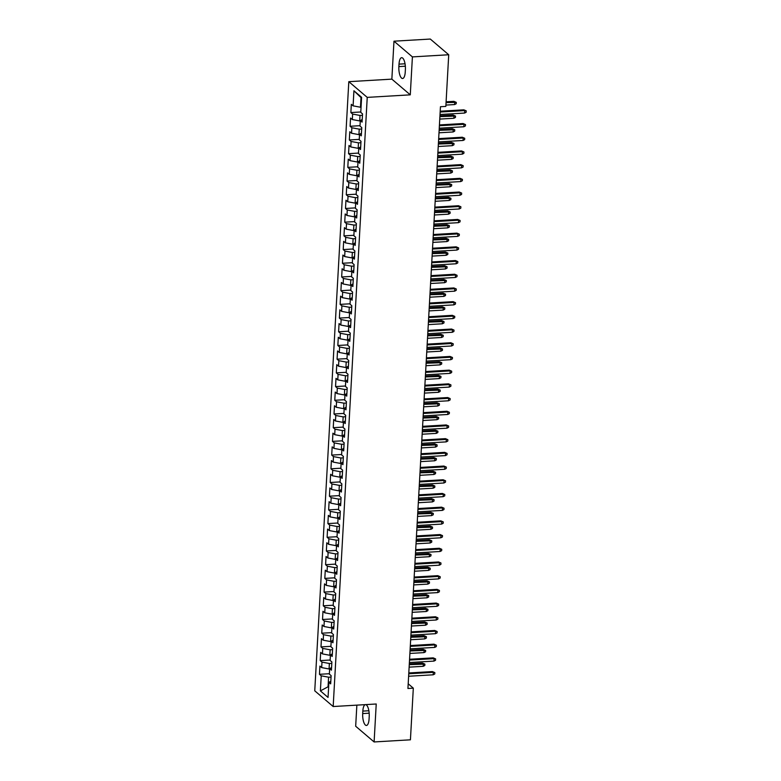 <?xml version="1.0" encoding="UTF-8"?>
<svg xmlns="http://www.w3.org/2000/svg" width="781" height="781" viewBox="0 0 781 781"><rect width="100%" height="100%" fill="white"/><g stroke="black" fill="none" stroke-linecap="round" stroke-linejoin="round"><path stroke-width="1.17" d="M356.858 705.136L355.677 726.242L374.109 741.95L410.425 739.812L413.315 688.159L408.199 683.795M348.804 81.673L314.753 690.824L333.175 706.532L367.236 97.381L348.804 81.673L391.857 79.135L410.279 94.843L412.407 56.896L393.975 41.188L391.857 79.135M393.975 41.188L430.302 39.05L448.724 54.758L412.407 56.896M361.554 98.113L353.93 90.781L353.09 105.845L351.323 104.342L350.864 112.562L352.631 114.075L352.329 119.552L350.552 118.048L350.093 126.268L351.86 127.772L351.557 133.248L349.79 131.745L349.332 139.965L351.099 141.468L350.796 146.955L349.029 145.442L348.56 153.662L350.337 155.175L350.025 160.652L348.258 159.148L347.799 167.368L349.566 168.872L349.263 174.358L347.496 172.845L347.037 181.065L348.804 182.578L348.492 188.055L346.725 186.552L346.266 194.772L348.033 196.275L347.73 201.762L345.963 200.248L345.505 208.468L347.272 209.982L346.959 215.458L345.192 213.955L344.733 222.175L346.5 223.678L346.198 229.155L344.431 227.652L343.972 235.872L345.739 237.375L345.427 242.862L343.66 241.349L343.201 249.578L344.968 251.082L344.665 256.558L342.898 255.055L342.439 263.275L344.206 264.779L343.894 270.265L342.127 268.752L341.668 276.972L343.435 278.485L343.132 283.962L341.365 282.458L340.906 290.678L342.674 292.182L342.371 297.668L340.594 296.155L340.135 304.375L341.902 305.888L341.6 311.365L339.833 309.862L339.374 318.082L341.141 319.585L340.838 325.072L339.061 323.559L338.603 331.779L340.379 333.292L340.067 338.769L338.3 337.265L337.841 345.485L339.608 346.989L339.305 352.465L337.538 350.962L337.07 359.182L338.847 360.685L338.534 366.172L336.767 364.659L336.308 372.888L338.075 374.392L337.773 379.869L336.006 378.365L335.547 386.585L337.314 388.089L337.001 393.575L335.234 392.062L334.776 400.282L336.543 401.795L336.24 407.272L334.473 405.769L334.014 413.989L335.781 415.492L335.469 420.979L333.702 419.465L333.243 427.685L335.01 429.199L334.707 434.675L332.94 433.172L332.481 441.392L334.248 442.895L333.936 448.372L332.169 446.869L331.71 455.089L333.477 456.602L333.175 462.079L331.408 460.575L330.949 468.795L332.716 470.299L332.403 475.775L330.636 474.272L330.178 482.492L331.945 483.995L331.642 489.482L329.875 487.969L329.416 496.199L331.183 497.702L330.88 503.179L329.104 501.675L328.645 509.895L330.412 511.399L330.109 516.885L328.342 515.372L327.883 523.592L329.65 525.105L329.348 530.582L327.581 529.079L327.112 537.299L328.889 538.802L328.576 544.289L326.809 542.775L326.351 550.995L328.118 552.509L327.815 557.985L326.048 556.482L325.589 564.702L327.356 566.205L327.044 571.682L325.277 570.179L324.818 578.399L326.585 579.912L326.282 585.389L324.515 583.885L324.056 592.105L325.823 593.609L325.511 599.086L323.744 597.582L323.285 605.802L325.052 607.306L324.75 612.792L322.983 611.279L322.524 619.499L324.291 621.012L323.978 626.489L322.211 624.985L321.752 633.206L323.519 634.709L323.217 640.195L321.45 638.682L320.991 646.902L322.758 648.415L322.446 653.892L320.679 652.389L320.22 660.609L321.987 662.112L321.684 667.599L319.917 666.086L319.458 674.306L329.377 673.72M353.93 90.781L361.603 97.313L360.763 112.386L362.53 113.899L362.072 122.119L360.305 120.606L359.992 126.092L361.759 127.596L361.3 135.816L359.533 134.312L359.231 139.789L360.998 141.293L360.539 149.513L358.772 148.009L358.459 153.486L360.226 154.999L359.768 163.219L358.001 161.716L357.698 167.193L359.465 168.696L359.006 176.916L357.239 175.413L356.927 180.889L358.694 182.403L358.235 190.623L356.468 189.109L356.165 194.596L357.932 196.099L357.473 204.319L355.706 202.816L355.394 208.293L357.161 209.806L356.702 218.026L354.935 216.513L354.633 221.999L356.4 223.503L355.941 231.723L354.174 230.219L353.861 235.696L355.638 237.209L355.17 245.429L353.402 243.916L353.1 249.403L354.867 250.906L354.408 259.126L352.641 257.623L352.338 263.099L354.105 264.603L353.647 272.823L351.87 271.319L351.567 276.796L353.334 278.309L352.875 286.529L351.108 285.026L350.806 290.503L352.573 292.006L352.114 300.226L350.347 298.723L350.034 304.2L351.801 305.713L351.343 313.933L349.576 312.42L349.273 317.906L351.04 319.409L350.581 327.63L348.814 326.126L348.502 331.603L350.269 333.116L349.81 341.336L348.043 339.823L347.74 345.309L349.507 346.813L349.048 355.033L347.281 353.529L346.969 359.006L348.736 360.51L348.277 368.739L346.51 367.226L346.208 372.713L347.975 374.216L347.516 382.436L345.749 380.933L345.436 386.41L347.203 387.913L346.744 396.133L344.977 394.63L344.675 400.106L346.442 401.619L345.983 409.84L344.216 408.326L343.904 413.813L345.68 415.316L345.212 423.536L343.445 422.033L343.142 427.51L344.909 429.023L344.45 437.243L342.683 435.73L342.371 441.216L344.148 442.72L343.689 450.94L341.912 449.436L341.609 454.913L343.376 456.426L342.918 464.646L341.151 463.133L340.848 468.62L342.615 470.123L342.156 478.343L340.379 476.84L340.077 482.316L341.844 483.82L341.385 492.05L339.618 490.536L339.315 496.023L341.082 497.526L340.623 505.746L338.856 504.243L338.544 509.72L340.311 511.223L339.852 519.443L338.085 517.94L337.782 523.416L339.55 524.93L339.091 533.15L337.324 531.636L337.011 537.123L338.778 538.626L338.319 546.846L336.552 545.343L336.25 550.82L338.017 552.333L337.558 560.553L335.791 559.04L335.479 564.526L337.246 566.03L336.787 574.25L335.02 572.746L334.717 578.223L336.484 579.736L336.025 587.956L334.258 586.443L333.946 591.93L335.713 593.433L335.254 601.653L333.487 600.15L333.184 605.626L334.951 607.13L334.493 615.35L332.726 613.846L332.413 619.323L334.19 620.836L333.721 629.056L331.954 627.553L331.652 633.03L333.419 634.533L332.96 642.753L331.193 641.25L330.89 646.727L332.657 648.24L332.198 656.46L330.422 654.947L330.119 660.433L331.886 661.937L331.427 670.157L329.66 668.653L329.357 674.13L331.124 675.643L330.666 683.863L328.899 682.35L328.049 697.423L320.386 690.882L321.225 675.819L319.458 674.306M448.724 54.758L445.844 106.411L440.455 106.724L407.936 688.481L413.315 688.159M329.641 668.946L329.055 668.975L329.367 663.499L331.808 663.352M321.684 667.599L329.055 668.975M321.987 662.112L329.367 663.499M328.899 682.35L330.812 681.217M330.412 655.239L329.826 655.279L330.129 649.792L332.579 649.655M322.446 653.892L329.826 655.279M322.758 648.415L330.129 649.792M329.66 668.653L331.574 667.511M331.173 641.543L330.588 641.572L330.9 636.095L333.341 635.949M323.217 640.195L330.588 641.572M323.519 634.709L330.9 636.095M330.422 654.947L332.345 653.814M331.945 627.836L331.359 627.875L331.661 622.389L334.102 622.252M323.978 626.489L331.359 627.875M324.291 621.012L331.661 622.389M331.193 641.25L333.106 640.108M332.706 614.139L332.12 614.169L332.423 608.692L334.873 608.545M324.75 612.792L332.12 614.169M325.052 607.306L332.423 608.692M331.954 627.553L333.877 626.411M333.477 600.433L332.891 600.472L333.194 594.985L335.635 594.849M325.511 599.086L332.891 600.472M325.823 593.609L333.194 594.985M332.726 613.846L334.639 612.704M334.239 586.736L333.653 586.765L333.956 581.289L336.406 581.142M326.282 585.389L333.653 586.765M326.585 579.912L333.956 581.289M333.487 600.15L335.41 599.007M335.01 573.029L334.414 573.069L334.727 567.592L337.167 567.445M327.044 571.682L334.414 573.069M327.356 566.205L334.727 567.592M334.258 586.443L336.172 585.311M335.771 559.333L335.186 559.372L335.488 553.885L337.939 553.739M327.815 557.985L335.186 559.372M328.118 552.509L335.488 553.885M335.02 572.746L336.933 571.604M336.533 545.636L335.947 545.665L336.26 540.188L338.7 540.042M328.576 544.289L335.947 545.665M328.889 538.802L336.26 540.188M335.791 559.04L337.704 557.907M337.304 531.929L336.718 531.968L337.021 526.482L339.471 526.345M329.348 530.582L336.718 531.968M329.65 525.105L337.021 526.482M336.552 545.343L338.466 544.201M338.066 518.233L337.48 518.262L337.792 512.785L340.233 512.639M330.109 516.885L337.48 518.262M330.412 511.399L337.792 512.785M337.324 531.636L339.237 530.504M338.837 504.526L338.251 504.565L338.554 499.079L341.004 498.942M330.88 503.179L338.251 504.565M331.183 497.702L338.554 499.079M338.085 517.94L339.999 516.797M339.598 490.829L339.013 490.858L339.325 485.382L341.766 485.235M331.642 489.482L339.013 490.858M331.945 483.995L339.325 485.382M338.856 504.243L340.77 503.101M340.37 477.123L339.784 477.162L340.086 471.685L342.537 471.539M332.403 475.775L339.784 477.162M332.716 470.299L340.086 471.685M339.618 490.536L341.531 489.394M341.131 463.426L340.545 463.455L340.858 457.978L343.298 457.832M333.175 462.079L340.545 463.455M333.477 456.602L340.858 457.978M340.379 476.84L342.303 475.697M341.902 449.719L341.317 449.758L341.619 444.282L344.06 444.135M333.936 448.372L341.317 449.758M334.248 442.895L341.619 444.282M341.151 463.133L343.064 462.001M342.664 436.023L342.078 436.062L342.39 430.575L344.831 430.429M334.707 434.675L342.078 436.062M335.01 429.199L342.39 430.575M341.912 449.436L343.835 448.294M343.435 422.326L342.849 422.355L343.152 416.878L345.592 416.732M335.469 420.979L342.849 422.355M335.781 415.492L343.152 416.878M342.683 435.73L344.597 434.597M344.196 408.619L343.611 408.658L343.913 403.172L346.364 403.035M336.24 407.272L343.611 408.658M336.543 401.795L343.913 403.172M343.445 422.033L345.368 420.891M344.968 394.922L344.382 394.952L344.685 389.475L347.125 389.329M337.001 393.575L344.382 394.952M337.314 388.089L344.685 389.475M344.216 408.326L346.129 407.194M345.729 381.216L345.143 381.255L345.446 375.768L347.896 375.632M337.773 379.869L345.143 381.255M338.075 374.392L345.446 375.768M344.977 394.63L346.901 393.487M346.5 367.519L345.905 367.548L346.217 362.072L348.658 361.925M338.534 366.172L345.905 367.548M338.847 360.685L346.217 362.072M345.749 380.933L347.662 379.791M347.262 353.813L346.676 353.852L346.979 348.375L349.429 348.228M339.305 352.465L346.676 353.852M339.608 346.989L346.979 348.375M346.51 367.226L348.424 366.094M348.023 340.116L347.438 340.145L347.75 334.668L350.191 334.522M340.067 338.769L347.438 340.145M340.379 333.292L347.75 334.668M347.281 353.529L349.195 352.387M348.795 326.419L348.209 326.448L348.511 320.971L350.962 320.825M340.838 325.072L348.209 326.448M341.141 319.585L348.511 320.971M348.043 339.823L349.956 338.69M349.556 312.712L348.97 312.751L349.283 307.265L351.723 307.118M341.6 311.365L348.97 312.751M341.902 305.888L349.283 307.265M348.814 326.126L350.728 324.984M350.327 299.016L349.742 299.045L350.044 293.568L352.495 293.422M342.371 297.668L349.742 299.045M342.674 292.182L350.044 293.568M349.576 312.42L351.489 311.287M351.089 285.309L350.503 285.348L350.815 279.862L353.256 279.725M343.132 283.962L350.503 285.348M343.435 278.485L350.815 279.862M350.347 298.723L352.26 297.581M351.86 271.612L351.274 271.642L351.577 266.165L354.027 266.018M343.894 270.265L351.274 271.642M344.206 264.779L351.577 266.165M351.108 285.026L353.022 283.884M352.621 257.906L352.036 257.945L352.348 252.458L354.789 252.322M344.665 256.558L352.036 257.945M344.968 251.082L352.348 252.458M351.87 271.319L353.793 270.177M353.393 244.209L352.807 244.238L353.11 238.761L355.55 238.615M345.427 242.862L352.807 244.238M345.739 237.375L353.11 238.761M352.641 257.623L354.554 256.48M354.154 230.502L353.568 230.541L353.871 225.065L356.321 224.918M346.198 229.155L353.568 230.541M346.5 223.678L353.871 225.065M353.402 243.916L355.326 242.784M354.925 216.806L354.34 216.845L354.642 211.358L357.083 211.212M346.959 215.458L354.34 216.845M347.272 209.982L354.642 211.358M354.174 230.219L356.087 229.077M355.687 203.109L355.101 203.138L355.404 197.661L357.854 197.515M347.73 201.762L355.101 203.138M348.033 196.275L355.404 197.661M354.935 216.513L356.858 215.38M356.458 189.402L355.863 189.441L356.175 183.955L358.616 183.818M348.492 188.055L355.863 189.441M348.804 182.578L356.175 183.955M355.706 202.816L357.62 201.674M357.22 175.705L356.634 175.735L356.937 170.258L359.387 170.112M349.263 174.358L356.634 175.735M349.566 168.872L356.937 170.258M356.468 189.109L358.381 187.977M357.991 161.999L357.395 162.038L357.708 156.551L360.148 156.415M350.025 160.652L357.395 162.038M350.337 155.175L357.708 156.551M357.239 175.413L359.153 174.27M358.752 148.302L358.167 148.331L358.469 142.855L360.92 142.708M350.796 146.955L358.167 148.331M351.099 141.468L358.469 142.855M358.001 161.716L359.914 160.574M359.514 134.596L358.928 134.635L359.24 129.148L361.681 129.011M351.557 133.248L358.928 134.635M351.86 127.772L359.24 129.148M358.772 148.009L360.685 146.867M360.285 120.899L359.699 120.928L360.002 115.451L362.452 115.305M352.329 119.552L359.699 120.928M352.631 114.075L360.002 115.451M359.533 134.312L361.447 133.17M361.047 107.192L360.461 107.231L360.998 97.645M353.09 105.845L360.461 107.231M360.305 120.606L362.218 119.473M410.279 94.843L367.236 97.381M374.109 741.95L376.227 703.993L333.175 706.532M328.645 686.753L328.059 686.792L328.616 687.26M331.046 677.049L328.596 677.195L328.059 686.792L320.386 690.882M321.225 675.819L328.596 677.195M405.388 69.568A9.196 3.183 -93.4 0 0 401.659 57.677A9.196 3.183 -93.4 0 0 399.013 64.14L398.866 66.6A9.196 3.183 -93.4 0 0 402.596 78.5A9.196 3.183 -93.4 0 0 405.241 72.037L405.388 69.568M362.696 713.57A9.196 3.183 -93.4 0 0 366.426 725.461A9.196 3.183 -93.4 0 0 369.071 718.998L369.208 716.538A9.196 3.183 -93.4 0 0 365.488 704.638A9.196 3.183 -93.4 0 0 362.833 711.1L362.696 713.57L369.179 713.19M350.864 112.562L360.783 111.976M350.093 126.268L360.021 125.682M349.332 139.965L359.25 139.379M348.56 153.662L358.489 153.086M347.799 167.368L357.718 166.783M347.037 181.065L356.956 180.489M346.266 194.772L356.185 194.186M345.505 208.468L355.423 207.883M344.733 222.175L354.652 221.589M343.972 235.872L353.891 235.286M343.201 249.578L353.119 248.993M342.439 263.275L352.358 262.689M341.668 276.972L351.587 276.396M340.906 290.678L350.825 290.093M340.135 304.375L350.054 303.799M339.374 318.082L349.292 317.496M338.603 331.779L348.531 331.193M337.841 345.485L347.76 344.899M337.07 359.182L346.998 358.596M336.308 372.888L346.227 372.303M335.547 386.585L345.466 385.999M334.776 400.282L344.694 399.706M334.014 413.989L343.933 413.403M333.243 427.685L343.162 427.109M332.481 441.392L342.4 440.806M331.71 455.089L341.629 454.503M330.949 468.795L340.867 468.209M330.178 482.492L340.096 481.906M329.416 496.199L339.335 495.613M328.645 509.895L338.563 509.31M327.883 523.592L337.802 523.016M327.112 537.299L337.041 536.713M326.351 550.995L336.269 550.41M325.589 564.702L335.508 564.116M324.818 578.399L334.737 577.813M324.056 592.105L333.975 591.52M323.285 605.802L333.204 605.216M322.524 619.499L332.442 618.923M321.752 633.206L331.671 632.62M320.991 646.902L330.91 646.326M320.22 660.609L330.138 660.023M440.162 112.034L464.734 110.59L463.836 109.828L466.247 110.863L464.734 110.59L464.597 113.06L440.025 114.504M463.836 109.828L440.211 111.214M466.247 110.863L466.169 112.239L464.597 113.06M453.878 101.335L456.289 102.379L456.211 103.746L454.63 104.566L454.767 102.096L453.878 101.335L446.097 101.794M456.289 102.379L446.049 102.614M454.63 104.566L445.912 105.084M439.4 125.741L463.963 124.296L463.065 123.525L465.486 124.569L463.963 124.296L463.826 126.756L439.254 128.201M463.065 123.525L439.439 124.921M465.486 124.569L465.408 125.936L463.826 126.756M438.629 139.438L463.201 137.993L462.303 137.231L464.715 138.266L463.201 137.993L463.065 140.463L438.492 141.908M462.303 137.231L438.678 138.618M464.715 138.266L464.636 139.643L463.065 140.463M453.107 115.041L455.528 116.076L455.45 117.443L453.868 118.263L454.005 115.803L453.107 115.041L439.947 115.813M455.528 116.076L439.908 116.633M453.868 118.263L439.771 119.093M452.345 128.738L454.757 129.773L454.679 131.149L453.097 131.969L453.234 129.5L452.345 128.738L439.186 129.509M454.757 129.773L439.137 130.329M453.097 131.969L439 132.799M437.868 153.135L462.43 151.69L461.532 150.928L463.953 151.973L462.43 151.69L462.293 154.16L437.731 155.604M461.532 150.928L437.907 152.324M463.953 151.973L463.875 153.34L462.293 154.16M437.096 166.841L461.669 165.396L460.77 164.635L463.182 165.67L461.669 165.396L461.532 167.856L436.96 169.311M460.77 164.635L437.145 166.021M463.182 165.67L463.113 167.036L461.532 167.856M451.574 142.435L453.995 143.479L453.917 144.846L452.336 145.666L452.472 143.206L451.574 142.435L438.414 143.216M453.995 143.479L438.375 144.036M452.336 145.666L438.239 146.496M450.813 156.141L453.224 157.176L453.146 158.553L451.564 159.373L451.711 156.903L450.813 156.141L437.653 156.913M453.224 157.176L437.604 157.733M451.564 159.373L437.467 160.203M436.335 180.538L460.897 179.093L460.009 178.332L462.42 179.366L460.897 179.093L460.761 181.563L436.198 183.008M460.009 178.332L436.374 179.718M462.42 179.366L462.342 180.743L460.761 181.563M450.041 169.838L452.463 170.883L452.384 172.25L450.803 173.07L450.94 170.609L450.041 169.838L436.891 170.619M452.463 170.883L436.843 171.439M450.803 173.07L436.706 173.899M435.564 194.244L460.136 192.8L459.238 192.028L461.649 193.073L460.136 192.8L459.999 195.26L435.427 196.705M459.238 192.028L435.613 193.424M461.649 193.073L461.581 194.44L459.999 195.26M449.28 183.545L451.691 184.58L451.613 185.956L450.032 186.776L450.178 184.306L449.28 183.545L436.12 184.316M451.691 184.58L436.071 185.136M450.032 186.776L435.935 187.606M434.802 207.941L459.365 206.496L458.476 205.735L460.888 206.77L459.365 206.496L459.228 208.966L434.666 210.411M458.476 205.735L434.841 207.121M460.888 206.77L460.81 208.146L459.228 208.966M434.031 221.648L458.603 220.203L457.705 219.432L460.126 220.476L458.603 220.203L458.467 222.663L433.894 224.108M457.705 219.432L434.08 220.828M460.126 220.476L460.048 221.843L458.467 222.663M433.27 235.345L457.832 233.9L456.944 233.138L459.355 234.173L457.832 233.9L457.695 236.37L433.133 237.814M456.944 233.138L433.318 234.525M459.355 234.173L459.277 235.55L457.695 236.37M432.498 249.051L457.07 247.606L456.172 246.835L458.593 247.88L457.07 247.606L456.934 250.066L432.362 251.511M456.172 246.835L432.547 248.231M458.593 247.88L458.515 249.246L456.934 250.066M431.737 262.748L456.309 261.303L455.411 260.542L457.822 261.576L456.309 261.303L456.163 263.773L431.6 265.218M455.411 260.542L431.786 261.928M457.822 261.576L457.744 262.943L456.163 263.773M430.966 276.445L455.538 275L454.64 274.238L457.061 275.283L455.538 275L455.401 277.47L430.829 278.915M454.64 274.238L431.014 275.625M457.061 275.283L456.983 276.65L455.401 277.47M430.204 290.151L454.776 288.706L453.878 287.945L456.289 288.98L454.776 288.706L454.63 291.167L430.067 292.621M453.878 287.945L430.253 289.331M456.289 288.98L456.211 290.347L454.63 291.167M429.443 303.848L454.005 302.403L453.107 301.642L455.528 302.677L454.005 302.403L453.868 304.873L429.296 306.318M453.107 301.642L429.482 303.028M455.528 302.677L455.45 304.053L453.868 304.873M428.671 317.555L453.244 316.11L452.345 315.339L454.757 316.383L453.244 316.11L453.107 318.57L428.535 320.015M452.345 315.339L428.72 316.735M454.757 316.383L454.679 317.75L453.107 318.57M448.509 197.242L450.93 198.286L450.852 199.653L449.27 200.473L449.407 198.003L448.509 197.242L435.359 198.013M450.93 198.286L435.31 198.833M449.27 200.473L435.173 201.303M447.747 210.948L450.159 211.983L450.081 213.35L448.509 214.17L448.645 211.71L447.747 210.948L434.587 211.719M450.159 211.983L434.539 212.539M448.509 214.17L434.402 215M446.976 224.645L449.397 225.689L449.319 227.056L447.738 227.876L447.874 225.406L446.976 224.645L433.826 225.416M449.397 225.689L433.777 226.236M447.738 227.876L433.64 228.706M446.215 238.342L448.626 239.386L448.548 240.753L446.976 241.573L447.113 239.113L446.215 238.342L433.055 239.123M448.626 239.386L433.016 239.943M446.976 241.573L432.869 242.403M445.443 252.048L447.864 253.083L447.786 254.46L446.205 255.28L446.341 252.81L445.443 252.048L432.293 252.819M447.864 253.083L432.244 253.64M446.205 255.28L432.108 256.109M444.682 265.745L447.093 266.79L447.025 268.156L445.443 268.976L445.58 266.516L444.682 265.745L431.522 266.526M447.093 266.79L431.483 267.346M445.443 268.976L431.337 269.806M443.92 279.452L446.332 280.486L446.254 281.863L444.672 282.683L444.809 280.213L443.92 279.452L430.761 280.223M446.332 280.486L430.712 281.043M444.672 282.683L430.575 283.513M443.149 293.148L445.56 294.193L445.492 295.56L443.911 296.38L444.047 293.92L443.149 293.148L429.989 293.929M445.56 294.193L429.95 294.74M443.911 296.38L429.814 297.21M442.388 306.855L444.799 307.89L444.721 309.266L443.139 310.086L443.276 307.616L442.388 306.855L429.228 307.626M444.799 307.89L429.179 308.446M443.139 310.086L429.042 310.916M427.91 331.251L452.472 329.807L451.574 329.045L453.995 330.08L452.472 329.807L452.336 332.276L427.763 333.721M451.574 329.045L427.949 330.431M453.995 330.08L453.917 331.456L452.336 332.276M441.616 320.552L444.038 321.596L443.959 322.963L442.378 323.783L442.515 321.313L441.616 320.552L428.457 321.323M444.038 321.596L428.418 322.143M442.378 323.783L428.281 324.613M427.139 344.958L451.711 343.513L450.813 342.742L453.224 343.786L451.711 343.513L451.574 345.973L427.002 347.418M450.813 342.742L427.187 344.138M453.224 343.786L453.156 345.153L451.574 345.973M440.855 334.258L443.266 335.293L443.188 336.66L441.607 337.48L441.743 335.02L440.855 334.258L427.695 335.029M443.266 335.293L427.646 335.85M441.607 337.48L427.51 338.31M426.377 358.655L450.94 357.21L450.041 356.448L452.463 357.483L450.94 357.21L450.803 359.68L426.241 361.125M450.041 356.448L426.416 357.835M452.463 357.483L452.384 358.86L450.803 359.68M440.084 347.955L442.505 348.99L442.427 350.366L440.845 351.186L440.982 348.716L440.084 347.955L426.934 348.726M442.505 348.99L426.885 349.546M440.845 351.186L426.748 352.016M425.606 372.361L450.178 370.907L449.28 370.145L451.691 371.19L450.178 370.907L450.041 373.377L425.469 374.821M449.28 370.145L425.655 371.541M451.691 371.19L451.623 372.557L450.041 373.377M439.322 361.652L441.734 362.696L441.655 364.063L440.074 364.883L440.22 362.423L439.322 361.652L426.162 362.433M441.734 362.696L426.114 363.253M440.074 364.883L425.977 365.713M424.844 386.058L449.407 384.613L448.519 383.852L450.93 384.887L449.407 384.613L449.27 387.083L424.708 388.528M448.519 383.852L424.884 385.238M450.93 384.887L450.852 386.253L449.27 387.083M438.551 375.358L440.972 376.393L440.894 377.77L439.312 378.59L439.449 376.12L438.551 375.358L425.401 376.13M440.972 376.393L425.352 376.95M439.312 378.59L425.215 379.42M424.073 399.755L448.645 398.31L447.747 397.549L450.168 398.593L448.645 398.31L448.509 400.78L423.937 402.225M447.747 397.549L424.122 398.935M450.168 398.593L450.09 399.96L448.509 400.78M437.79 389.055L440.201 390.1L440.123 391.466L438.551 392.287L438.688 389.826L437.79 389.055L424.63 389.836M440.201 390.1L424.581 390.656M438.551 392.287L424.444 393.116M423.312 413.461L447.874 412.017L446.986 411.255L449.397 412.29L447.874 412.017L447.738 414.477L423.175 415.922M446.986 411.255L423.351 412.641M449.397 412.29L449.319 413.657L447.738 414.477M437.018 402.762L439.439 403.797L439.361 405.173L437.78 405.993L437.916 403.523L437.018 402.762L423.868 403.533M439.439 403.797L423.819 404.353M437.78 405.993L423.683 406.823M422.541 427.158L447.113 425.713L446.215 424.952L448.636 425.987L447.113 425.713L446.976 428.183L422.404 429.628M446.215 424.952L422.589 426.338M448.636 425.987L448.558 427.363L446.976 428.183M436.257 416.458L438.668 417.503L438.59 418.87L437.018 419.69L437.155 417.22L436.257 416.458L423.097 417.239M438.668 417.503L423.048 418.05M437.018 419.69L422.911 420.52M421.779 440.865L446.351 439.42L445.453 438.649L447.864 439.693L446.351 439.42L446.205 441.88L421.642 443.325M445.453 438.649L421.828 440.045M447.864 439.693L447.786 441.06L446.205 441.88M435.486 430.165L437.907 431.2L437.829 432.567L436.247 433.396L436.384 430.927L435.486 430.165L422.336 430.936M437.907 431.2L422.287 431.756M436.247 433.396L422.15 434.226M421.008 454.562L445.58 453.117L444.682 452.355L447.103 453.39L445.58 453.117L445.443 455.587L420.871 457.031M444.682 452.355L421.057 453.741M447.103 453.39L447.025 454.767L445.443 455.587M434.724 443.862L437.135 444.906L437.067 446.273L435.486 447.093L435.622 444.623L434.724 443.862L421.564 444.633M437.135 444.906L421.525 445.453M435.486 447.093L421.379 447.923M420.246 468.268L444.819 466.823L443.92 466.052L446.332 467.097L444.819 466.823L444.672 469.283L420.11 470.728M443.92 466.052L420.295 467.448M446.332 467.097L446.254 468.463L444.672 469.283M433.953 457.568L436.374 458.603L436.296 459.97L434.714 460.79L434.851 458.33L433.953 457.568L420.803 458.34M436.374 458.603L420.754 459.16M434.714 460.79L420.617 461.62M419.475 481.965L444.047 480.52L443.149 479.759L445.57 480.793L444.047 480.52L443.911 482.99L419.338 484.435M443.149 479.759L419.524 481.145M445.57 480.793L445.492 482.17L443.911 482.99M433.191 471.265L435.603 472.3L435.534 473.676L433.953 474.497L434.09 472.027L433.191 471.265L420.032 472.036M435.603 472.3L419.993 472.856M433.953 474.497L419.856 475.326M418.714 495.671L443.286 494.217L442.388 493.455L444.799 494.5L443.286 494.217L443.149 496.687L418.577 498.132M442.388 493.455L418.762 494.851M444.799 494.5L444.721 495.867L443.149 496.687M432.43 484.962L434.841 486.007L434.763 487.373L433.182 488.193L433.318 485.733L432.43 484.962L419.27 485.743M434.841 486.007L419.221 486.563M433.182 488.193L419.085 489.023M417.952 509.368L442.515 507.923L441.616 507.162L444.038 508.197L442.515 507.923L442.378 510.393L417.806 511.838M441.616 507.162L417.991 508.548M444.038 508.197L443.959 509.563L442.378 510.393M431.659 498.668L434.08 499.703L434.002 501.08L432.42 501.9L432.557 499.43L431.659 498.668L418.499 499.44M434.08 499.703L418.46 500.26M432.42 501.9L418.323 502.73M417.181 523.065L441.753 521.62L440.855 520.859L443.266 521.903L441.753 521.62L441.616 524.09L417.044 525.535M440.855 520.859L417.23 522.245M443.266 521.903L443.188 523.27L441.616 524.09M430.897 512.365L433.309 513.41L433.23 514.777L431.649 515.597L431.786 513.137L430.897 512.365L417.737 513.146M433.309 513.41L417.689 513.966M431.649 515.597L417.552 516.426M416.419 536.772L440.982 535.327L440.084 534.555L442.505 535.6L440.982 535.327L440.845 537.787L416.283 539.232M440.084 534.555L416.458 535.951M442.505 535.6L442.427 536.967L440.845 537.787M430.126 526.072L432.547 527.107L432.469 528.483L430.887 529.303L431.024 526.833L430.126 526.072L416.966 526.843M432.547 527.107L416.927 527.663M430.887 529.303L416.79 530.133M415.648 550.468L440.22 549.023L439.322 548.262L441.734 549.297L440.22 549.023L440.084 551.493L415.512 552.938M439.322 548.262L415.697 549.648M441.734 549.297L441.665 550.673L440.084 551.493M429.365 539.769L431.776 540.813L431.698 542.18L430.116 543L430.263 540.53L429.365 539.769L416.205 540.54M431.776 540.813L416.156 541.36M430.116 543L416.019 543.83M414.887 564.175L439.449 562.73L438.561 561.959L440.972 563.003L439.449 562.73L439.312 565.19L414.75 566.635M438.561 561.959L414.926 563.355M440.972 563.003L440.894 564.37L439.312 565.19M428.593 553.475L431.014 554.51L430.936 555.877L429.355 556.707L429.491 554.237L428.593 553.475L415.443 554.246M431.014 554.51L415.394 555.066M429.355 556.707L415.258 557.536M414.115 577.872L438.688 576.427L437.79 575.665L440.201 576.7L438.688 576.427L438.551 578.897L413.979 580.342M437.79 575.665L414.164 577.052M440.201 576.7L440.133 578.077L438.551 578.897M427.832 567.172L430.243 568.217L430.165 569.583L428.584 570.403L428.73 567.933L427.832 567.172L414.672 567.943M430.243 568.217L414.623 568.763M428.584 570.403L414.486 571.233M413.354 591.578L437.916 590.133L437.028 589.362L439.439 590.407L437.916 590.133L437.78 592.594L413.217 594.038M437.028 589.362L413.393 590.758M439.439 590.407L439.361 591.773L437.78 592.594M427.061 580.879L429.482 581.913L429.404 583.28L427.822 584.1L427.959 581.64L427.061 580.879L413.91 581.65M429.482 581.913L413.862 582.47M427.822 584.1L413.725 584.93M412.583 605.275L437.155 603.83L436.257 603.069L438.678 604.103L437.155 603.83L437.018 606.3L412.446 607.745M436.257 603.069L412.632 604.455M438.678 604.103L438.6 605.48L437.018 606.3M426.299 594.575L428.71 595.61L428.632 596.987L427.061 597.807L427.197 595.337L426.299 594.575L413.139 595.347M428.71 595.61L413.09 596.167M427.061 597.807L412.954 598.637M411.821 618.972L436.384 617.527L435.495 616.765L437.907 617.81L436.384 617.527L436.247 619.997L411.685 621.442M435.495 616.765L411.87 618.162M437.907 617.81L437.829 619.177L436.247 619.997M425.528 608.272L427.949 609.317L427.871 610.683L426.289 611.503L426.426 609.043L425.528 608.272L412.378 609.053M427.949 609.317L412.329 609.873M426.289 611.503L412.192 612.333M411.05 632.678L435.622 631.233L434.724 630.472L437.145 631.507L435.622 631.233L435.486 633.694L410.913 635.148M434.724 630.472L411.099 631.858M437.145 631.507L437.067 632.874L435.486 633.694M424.766 621.979L427.178 623.013L427.1 624.39L425.528 625.21L425.665 622.74L424.766 621.979L411.607 622.75M427.178 623.013L411.567 623.57M425.528 625.21L411.421 626.04M410.289 646.375L434.861 644.93L433.963 644.169L436.374 645.213L434.861 644.93L434.714 647.4L410.152 648.845M433.963 644.169L410.337 645.555M436.374 645.213L436.296 646.58L434.714 647.4M423.995 635.675L426.416 636.72L426.338 638.087L424.757 638.907L424.893 636.447L423.995 635.675L410.845 636.456M426.416 636.72L410.796 637.276M424.757 638.907L410.66 639.737M409.517 660.082L434.09 658.637L433.191 657.866L435.613 658.91L434.09 658.637L433.953 661.097L409.381 662.542M433.191 657.866L409.566 659.262M435.613 658.91L435.534 660.277L433.953 661.097M423.234 649.382L425.645 650.417L425.577 651.793L423.995 652.613L424.132 650.143L423.234 649.382L410.074 650.153M425.645 650.417L410.035 650.973M423.995 652.613L409.888 653.443M408.756 673.778L433.328 672.334L432.43 671.572L434.841 672.607L433.328 672.334L433.182 674.804L408.619 676.248M432.43 671.572L408.805 672.958M434.841 672.607L434.763 673.983L433.182 674.804M422.472 663.079L424.884 664.123L424.805 665.49L423.224 666.31L423.361 663.84L422.472 663.079L409.312 663.85M424.884 664.123L409.264 664.67M423.224 666.31L409.127 667.14M405.046 63.778L399.013 64.14M405.349 66.219L398.866 66.6M368.876 710.749L362.833 711.1"/></g></svg>
